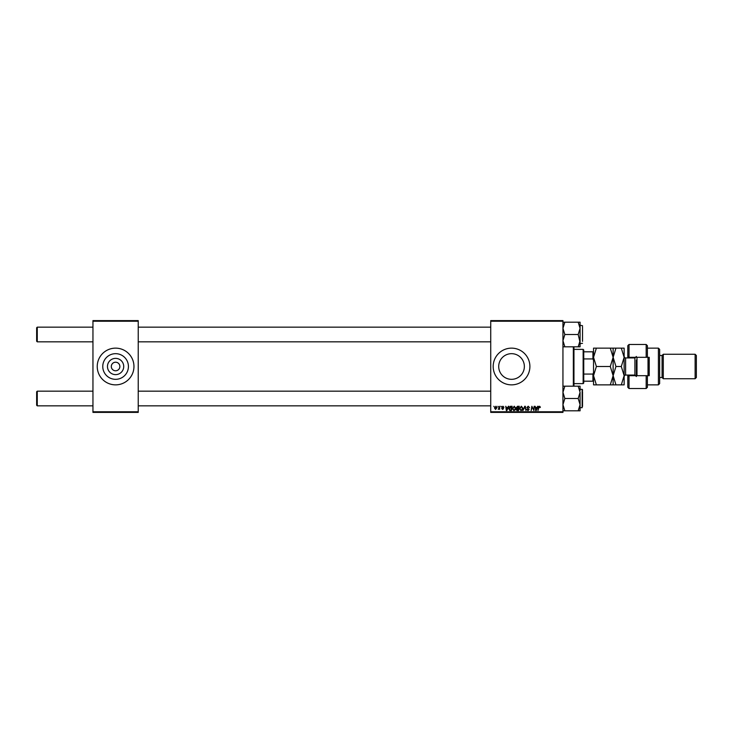 <?xml version="1.0" encoding="UTF-8"?>
<svg xmlns="http://www.w3.org/2000/svg" width="733" height="733" viewBox="0 0 733 733"><rect width="100%" height="100%" fill="white"/><g stroke="black" fill="none" stroke-linecap="round" stroke-linejoin="round"><path stroke-width="1.1" d="M123.721 366.5A8.127 8.127 0 0 1 115.594 374.627A8.127 8.127 0 0 1 107.467 366.5A8.127 8.127 0 0 1 115.594 358.373A8.127 8.127 0 0 1 123.721 366.5M111.306 366.5A4.288 4.288 0 0 0 115.594 370.788A4.288 4.288 0 0 0 119.873 366.5A4.288 4.288 0 0 0 115.594 362.212A4.288 4.288 0 0 0 111.306 366.5M102.767 366.5A12.828 12.828 0 0 0 115.594 379.327A12.828 12.828 0 0 0 128.422 366.5A12.828 12.828 0 0 0 115.594 353.673A12.828 12.828 0 0 0 102.767 366.5M97.232 366.5A18.362 18.362 0 0 0 115.594 384.862A18.362 18.362 0 0 0 133.956 366.5A18.362 18.362 0 0 0 115.594 348.138A18.362 18.362 0 0 0 97.232 366.5M524.361 366.5A12.828 12.828 0 0 1 511.533 379.327A12.828 12.828 0 0 1 498.706 366.5A12.828 12.828 0 0 1 511.533 353.673A12.828 12.828 0 0 1 524.361 366.5M493.181 366.5A18.362 18.362 0 0 0 511.533 384.862A18.362 18.362 0 0 0 529.895 366.5A18.362 18.362 0 0 0 511.533 348.138A18.362 18.362 0 0 0 493.181 366.5M562.944 412.395L490.725 412.395L490.725 411.781L562.944 411.781L562.944 412.395M562.944 321.219L490.725 321.219L490.725 320.605L562.944 320.605L562.944 411.781M500.969 406.274L501.317 406.888L500.969 406.274M497.964 406.274L498.312 406.888L497.964 406.274M514.236 406.219L515.711 408.07L515.125 409.967L513.851 410.617L512.367 408.712L514.236 406.219M508.381 406.274L508.867 406.274L506.879 410.562L506.338 410.562L505.752 406.274L506.338 407.447L507.859 407.447L508.381 406.274M517.553 406.274L519.266 406.274L518.543 410.562L516.857 410.489L516.261 409.518L516.857 408.473L516.316 407.612L517.553 406.274M524.755 406.274L525.323 406.274L525.982 410.562L524.975 406.888L522.886 410.562L524.755 406.274M540.413 407.163L539.928 407.612L539.506 406.723L538.92 407.53L537.958 410.562L538.489 407.42L539.534 406.219L540.413 407.163M534.174 406.274L533.89 410.562L532.195 406.925L531.15 410.562L531.874 406.274L533.578 409.903L534.174 406.274M490.725 321.219L490.725 411.781M537.701 406.274L538.187 406.274L536.199 410.562L535.649 410.562L535.063 406.274L535.658 407.447L537.179 407.447L537.701 406.274M528.236 406.219L529.565 407.676L528.209 406.723L527.339 407.438L529.116 409.481L527.916 410.617L526.67 409.28L527.934 410.114L528.667 409.509L526.89 407.484L528.236 406.219M521.355 406.219L522.831 408.07L522.244 409.967L520.971 410.617L519.495 408.712L521.355 406.219M503.974 407.273L502.884 406.613L502.297 407.09L503.58 408.565L502.646 409.445L501.638 408.501L502.664 409.06L503.131 408.629L501.858 407.127L502.911 406.219L503.974 407.273M510.883 406.274L512.147 406.274L511.423 410.562L509.811 410.507L508.867 408.812L510.195 406.384L510.883 406.274M495.957 406.219L497.02 407.466L495.609 409.445L494.564 408.144L495.957 406.219M499.677 406.274L499.604 409.39L499.265 408.748L498.238 409.335L499.677 406.274M493.84 406.274L494.198 406.888L493.84 406.274M138.235 412.395L92.954 412.395L92.954 411.781L138.235 411.781L138.235 412.395M138.235 321.219L92.954 321.219L92.954 320.605L138.235 320.605L138.235 411.781M92.954 321.219L92.954 411.781M536.345 409.216L536.932 407.951L535.722 407.951L535.988 410.095L536.345 409.216M521.896 409.637L522.382 408.052L521.328 406.723L519.935 408.757L520.989 410.114L521.896 409.637M518.176 410.059L518.405 408.73L516.957 408.904L516.71 409.5L518.176 410.059M518.488 408.226L518.735 406.778L517.461 406.797L516.765 407.621L518.488 408.226M507.025 409.216L507.612 407.951L506.402 407.951L506.668 410.095L507.025 409.216M511.057 410.059L511.616 406.778L509.307 408.831L509.847 409.985L511.057 410.059M514.768 409.637L515.262 408.052L514.209 406.723L512.816 408.757L513.86 410.114L514.768 409.637M495.627 409.06L496.571 407.511L495.957 406.613L495.013 408.153L495.627 409.06M36.65 341.23L37.264 341.835L36.65 341.23L36.65 327.761L37.264 327.147L37.264 341.835L92.954 341.835M37.264 405.853L36.65 405.239L36.65 391.77L37.264 391.165L37.264 405.853L92.954 405.853M562.944 346.81L564.85 346.81L562.944 340.653L564.85 334.495L578.172 334.495L580.078 342.439M582.524 326.542L582.524 341.386M564.85 334.495L562.944 328.338L564.85 322.181L562.944 322.181M563.091 326.689L564.85 322.181L578.172 322.181L580.078 328.338L578.172 334.495M564.85 346.81L580.078 346.81L580.078 322.181L578.172 322.181M580.078 340.653L578.172 346.81L580.005 341.835M580.078 390.561L580.078 386.19L578.172 386.19L580.078 392.347L578.172 398.505L580.078 404.662L580.078 407.685L582.158 407.685L582.158 389.324L580.078 389.324M582.524 391.614L582.524 406.458M562.944 410.819L564.85 410.819L562.944 404.662L564.85 398.505L562.944 392.347L564.85 386.19L578.172 386.19M564.85 398.505L578.172 398.505M564.85 386.19L562.944 386.19M580.005 405.853L578.172 410.819L580.078 410.819L580.078 404.662L578.172 410.819L564.85 410.819M580.078 392.347L580.078 404.662M582.524 390.552L582.524 389.69M573.957 346.81L573.957 386.19M573.343 386.19L573.343 346.81M583.138 383.634L583.138 349.366L583.752 349.98L583.752 383.02L583.138 383.634L573.957 383.634M583.138 349.366L573.957 349.366M593.538 381.187L592.924 381.187L592.924 374.068L593.538 372.621M583.752 381.187L592.924 381.187M583.752 351.813L593.538 351.813M583.752 374.068L592.924 374.068M593.538 360.379L592.924 358.932L592.924 351.813M583.752 358.932L592.924 358.932M647.395 357.319L646.167 357.319L646.167 344.473L647.395 345.692L647.395 357.319L649.227 357.319L649.227 375.681L647.395 375.681L647.395 387.308L646.167 388.527L646.167 375.681L629.033 375.681L629.033 388.527L627.805 387.308L627.805 375.067M629.033 375.681L627.805 376.899L629.033 375.067M635.154 357.915L635.154 357.319M658.408 348.138L659.636 349.366L659.636 383.634L658.408 384.862L658.408 348.138L647.395 348.138M695.122 354.259L696.35 355.487L696.35 377.513L695.122 378.741L695.122 354.259L663.301 354.259L662.082 355.487L662.082 377.513L659.636 377.513M663.301 354.259L663.301 378.741L695.122 378.741M646.167 357.319L629.033 357.319L629.033 357.933M629.033 344.473L629.033 357.319L627.805 356.101L627.805 345.692L629.033 344.473L646.167 344.473M627.805 357.933L627.805 356.101L629.033 357.319M635.154 375.681L635.154 375.085M646.167 375.681L647.395 375.681M636.986 357.319L636.986 375.681M648.613 357.319L648.613 375.681M648.009 375.681L648.009 357.319M596.378 348.138L593.538 348.138L593.538 357.319L596.378 348.138L610.287 348.138L613.127 357.319L610.287 366.5L596.378 366.5L593.538 357.319L593.538 375.681L596.378 366.5M613.127 348.138L613.127 357.319L615.958 348.138L610.287 348.138M596.378 384.862L593.538 375.681L593.538 384.862L615.958 384.862L613.127 375.681L610.287 384.862M610.287 366.5L613.127 375.681L613.127 384.862M613.127 357.319L613.127 375.681L615.958 366.5L613.127 357.319M621.3 384.862L624.14 375.681L621.3 366.5L624.14 357.319L621.3 348.138L624.14 348.138L624.14 384.862L615.958 384.862M621.3 366.5L615.958 366.5M621.3 348.138L615.958 348.138M636.381 375.681L636.381 360.077M636.381 376.533L634.906 375.067L634.906 357.933L625.606 357.933L625.606 375.067C625.24 374.7 624.754 375.186 624.14 376.533M490.725 327.147L138.235 327.147M92.954 327.147L37.264 327.147L36.65 327.761M490.725 341.835L138.235 341.835M138.235 405.853L490.725 405.853M37.264 391.165L92.954 391.165M138.235 391.165L490.725 391.165M582.524 325.681L580.078 325.315M582.524 343.31L580.078 343.676M662.082 355.487L659.636 355.487M646.167 388.527L629.033 388.527M658.408 384.862L647.395 384.862M662.082 377.513L663.301 378.741M634.906 375.067L625.606 375.067M634.906 357.933L636.381 356.467M625.606 357.933C625.24 358.3 624.754 357.814 624.14 356.467"/></g></svg>
